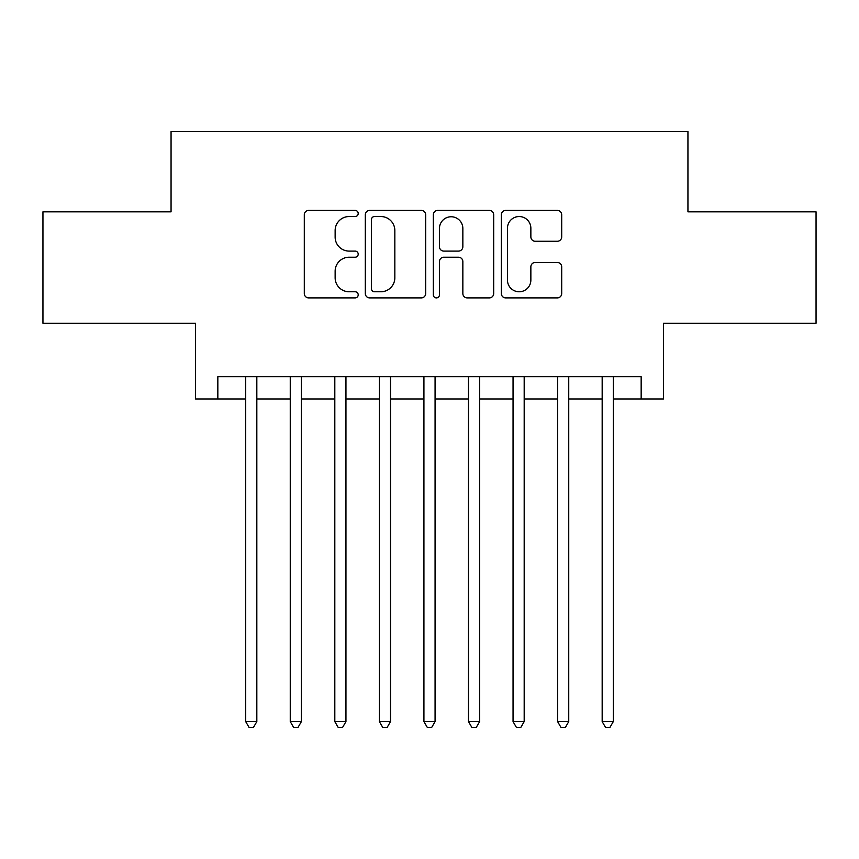 <?xml version="1.0" encoding="UTF-8"?>
<svg xmlns="http://www.w3.org/2000/svg" width="859" height="859" viewBox="0 0 859 859"><rect width="100%" height="100%" fill="white"/><g stroke="black" fill="none" stroke-linecap="round" stroke-linejoin="round"><path stroke-width="1.29" d="M358.203 213.483A3.06 3.06 0 0 0 355.143 210.423L308.671 210.423A4.37 4.37 0 0 0 304.301 214.793L304.301 293.52A4.37 4.37 0 0 0 308.671 297.901L355.143 297.901A3.06 3.06 0 0 0 358.203 294.841A3.06 3.06 0 0 0 355.143 291.77L349.13 291.77A13.991 13.991 0 0 1 335.139 277.779L335.139 271.219A13.991 13.991 0 0 1 349.13 257.217L355.143 257.217A3.06 3.06 0 0 0 358.203 254.157A3.06 3.06 0 0 0 355.143 251.096L349.13 251.096A13.991 13.991 0 0 1 335.139 237.105L335.139 230.545A13.991 13.991 0 0 1 349.13 216.543L355.143 216.543A3.06 3.06 0 0 0 358.203 213.483M557.319 241.261A4.37 4.37 0 0 0 561.7 236.88L561.7 214.793A4.37 4.37 0 0 0 557.319 210.423L505.715 210.423A4.37 4.37 0 0 0 501.334 214.793L501.334 293.52A4.37 4.37 0 0 0 505.715 297.901L557.319 297.901A4.37 4.37 0 0 0 561.7 293.52L561.7 266.848A4.37 4.37 0 0 0 557.319 262.467L535.232 262.467A4.37 4.37 0 0 0 530.862 266.848L530.862 280.077A11.704 11.704 0 0 1 519.158 291.77A11.704 11.704 0 0 1 507.465 280.077L507.465 228.247A11.704 11.704 0 0 1 519.158 216.543A11.704 11.704 0 0 1 530.862 228.247L530.862 236.88A4.37 4.37 0 0 0 535.232 241.261L557.319 241.261M217.842 398.973L217.842 376.693L641.158 376.693L641.158 398.973L663.438 398.973L663.438 323.231L816.05 323.231L816.05 211.829L687.941 211.829L687.941 131.62L171.059 131.62L171.059 211.829L42.95 211.829L42.95 323.231L195.562 323.231L195.562 398.973L245.695 398.973M425.677 214.793A4.37 4.37 0 0 0 421.297 210.423L369.692 210.423A4.37 4.37 0 0 0 365.311 214.793L365.311 293.52A4.37 4.37 0 0 0 369.692 297.901L421.297 297.901A4.37 4.37 0 0 0 425.677 293.52L425.677 214.793M437.703 210.423L489.308 210.423A4.37 4.37 0 0 1 493.689 214.793L493.689 293.52A4.37 4.37 0 0 1 489.308 297.901L467.221 297.901A4.37 4.37 0 0 1 462.851 293.52L462.851 261.598A4.37 4.37 0 0 0 458.481 257.217L443.824 257.217A4.37 4.37 0 0 0 439.454 261.598L439.454 294.841A3.06 3.06 0 0 1 436.393 297.901A3.06 3.06 0 0 1 433.323 294.841L433.323 214.793A4.37 4.37 0 0 1 437.703 210.423M256.83 398.973L290.256 398.973M301.391 398.973L334.817 398.973M345.952 398.973L379.367 398.973M390.512 398.973L423.927 398.973M435.073 398.973L468.488 398.973M479.633 398.973L513.048 398.973M524.183 398.973L557.609 398.973M568.744 398.973L602.17 398.973M613.305 398.973L641.158 398.973M374.503 216.543A3.06 3.06 0 0 0 371.442 219.603L371.442 288.71A3.06 3.06 0 0 0 374.503 291.77L380.838 291.77A13.991 13.991 0 0 0 394.839 277.779L394.839 230.545A13.991 13.991 0 0 0 380.838 216.543L374.503 216.543M462.851 228.462A11.704 11.704 0 0 0 451.147 216.769A11.704 11.704 0 0 0 439.454 228.462L439.454 246.726A4.37 4.37 0 0 0 443.824 251.096L458.481 251.096A4.37 4.37 0 0 0 462.851 246.726L462.851 228.462M256.83 376.693L256.83 721.581L245.695 721.581L245.695 376.693M256.83 721.581L253.491 727.38L249.035 727.38L245.695 721.581M301.391 376.693L301.391 721.581L290.256 721.581L290.256 376.693M301.391 721.581L298.052 727.38L293.595 727.38L290.256 721.581M345.952 376.693L345.952 721.581L334.817 721.581L334.817 376.693M345.952 721.581L342.612 727.38L338.156 727.38L334.817 721.581M390.512 376.693L390.512 721.581L379.367 721.581L379.367 376.693M390.512 721.581L387.173 727.38L382.717 727.38L379.367 721.581M435.073 376.693L435.073 721.581L423.927 721.581L423.927 376.693M435.073 721.581L431.723 727.38L427.277 727.38L423.927 721.581M479.633 376.693L479.633 721.581L468.488 721.581L468.488 376.693M479.633 721.581L476.283 727.38L471.827 727.38L468.488 721.581M524.183 376.693L524.183 721.581L513.048 721.581L513.048 376.693M524.183 721.581L520.844 727.38L516.388 727.38L513.048 721.581M568.744 376.693L568.744 721.581L557.609 721.581L557.609 376.693M568.744 721.581L565.405 727.38L560.948 727.38L557.609 721.581M613.305 376.693L613.305 721.581L602.17 721.581L602.17 376.693M613.305 721.581L609.965 727.38L605.509 727.38L602.17 721.581"/></g></svg>
